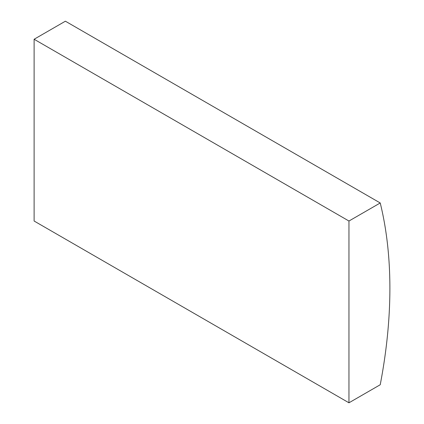 <?xml version="1.0" encoding="UTF-8"?>
<svg xmlns="http://www.w3.org/2000/svg" width="424" height="424" viewBox="0 0 424 424"><rect width="100%" height="100%" fill="white"/><g stroke="black" fill="none" stroke-linecap="round" stroke-linejoin="round"><path stroke-width="0.64" d="M380.227 202.974L65.386 21.2L34.116 39.252L34.116 221.026L348.957 402.8L380.227 384.748A460.39 265.806 120 0 0 380.227 202.974L348.957 221.026L34.116 39.252M348.957 221.026L348.957 402.8"/></g></svg>
